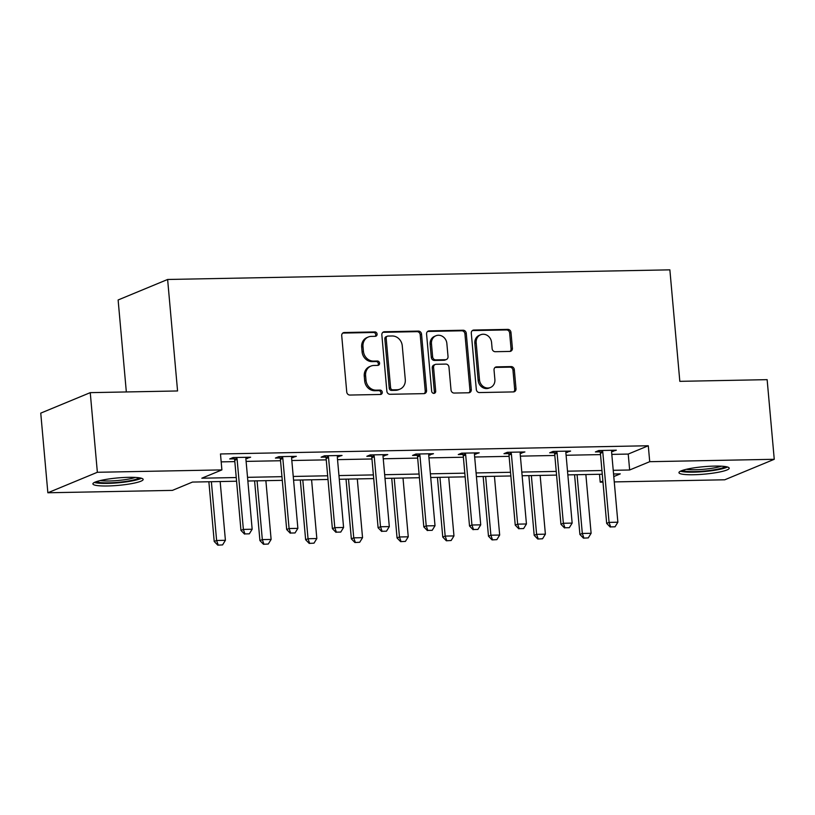 <?xml version="1.0" encoding="UTF-8"?>
<svg xmlns="http://www.w3.org/2000/svg" width="815" height="815" viewBox="0 0 815 815"><rect width="100%" height="100%" fill="white"/><g stroke="black" fill="none" stroke-linecap="round" stroke-linejoin="round"><path stroke-width="1.22" d="M377.09 334.079A2.221 1.987 67.5 0 0 374.88 331.929L344.317 332.52A3.179 2.842 67.5 0 0 341.719 335.699L346.742 391.984A3.179 2.842 67.5 0 0 349.9 395.051L380.462 394.47A2.221 1.987 67.5 0 0 382.276 392.239A2.221 1.987 67.5 0 0 380.065 390.09L376.112 390.161A10.157 9.077 67.5 0 1 366.017 380.34L365.599 375.644A10.157 9.077 67.5 0 1 370.917 366.088A10.157 9.077 67.5 0 1 373.912 365.466L377.865 365.385A2.221 1.987 67.5 0 0 377.477 361.014L373.514 361.086A10.157 9.077 67.5 0 1 363.419 351.255L363.001 346.569A10.157 9.077 67.5 0 1 368.319 337.003A10.157 9.077 67.5 0 1 371.314 336.381L375.267 336.31A2.221 1.987 67.5 0 0 377.09 334.079M375.195 336.31A2.221 1.987 67.5 0 0 373.535 332.489L342.983 333.07A3.179 2.842 67.5 0 0 342.758 333.091M380.381 394.47A2.221 1.987 67.5 0 0 378.731 390.64L374.778 390.721L376.112 390.161M377.793 365.385A2.221 1.987 67.5 0 0 376.133 361.565L372.18 361.636L373.514 361.086M693.647 474.738A25.224 3.729 -5.1 0 1 678.956 472.659A25.224 3.729 -5.1 0 1 714.521 466.099A25.224 3.729 -5.1 0 1 729.201 468.167A25.224 3.729 -5.1 0 1 693.647 474.738M107.59 485.974A25.224 3.729 -5.1 0 1 92.9 483.896A25.224 3.729 -5.1 0 1 128.464 477.335A25.224 3.729 -5.1 0 1 143.155 479.414A25.224 3.729 -5.1 0 1 107.59 485.974M509.803 351.428A3.179 2.842 67.5 0 0 512.401 348.239L510.985 332.449A3.179 2.842 67.5 0 0 507.837 329.382L473.892 330.034A3.179 2.842 67.5 0 0 471.294 333.213L476.317 389.499A3.179 2.842 67.5 0 0 479.475 392.565L513.409 391.913A3.179 2.842 67.5 0 0 516.007 388.735L514.306 369.664A3.179 2.842 67.5 0 0 511.158 366.587L496.63 366.872A3.179 2.842 67.5 0 0 494.033 370.051L494.878 379.505A8.486 7.59 67.5 0 1 490.426 387.502A8.486 7.59 67.5 0 1 479.485 379.8L476.184 342.748A8.486 7.59 67.5 0 1 480.626 334.761A8.486 7.59 67.5 0 1 491.567 342.453L492.117 348.637A3.179 2.842 67.5 0 0 495.276 351.703L509.803 351.428M236.574 481.227L192.462 482.072L172.393 490.386L47.861 492.769L40.75 413.134L90.251 392.647L177.568 390.966L167.625 279.474L669.869 269.846L679.822 381.339L767.139 379.658L774.25 459.293L724.749 479.791L614.266 481.91M90.251 392.647L97.362 472.282L221.894 469.898L201.825 478.201L236.248 477.539M611.81 454.383L628.222 454.067L648.292 445.754L220.478 453.965L221.894 469.898M648.292 445.754L649.718 461.687L774.25 459.293M421.538 334.17A3.179 2.842 67.5 0 0 418.38 331.094L384.446 331.746A3.179 2.842 67.5 0 0 381.848 334.934L386.87 391.21A3.179 2.842 67.5 0 0 390.018 394.287L423.963 393.635A3.179 2.842 67.5 0 0 426.561 390.446L421.538 334.17L420.194 334.721A3.179 2.842 67.5 0 0 417.046 331.654L383.101 332.306A3.179 2.842 67.5 0 0 382.877 332.316M429.169 330.89L463.103 330.238A3.179 2.842 67.5 0 1 466.262 333.315L471.284 389.59A3.179 2.842 67.5 0 1 468.686 392.779L454.159 393.054A3.179 2.842 67.5 0 1 451.011 389.978L448.973 367.157A3.179 2.842 67.5 0 0 445.815 364.081L436.178 364.274A3.179 2.842 67.5 0 0 433.58 367.453L435.699 391.21A2.221 1.987 67.5 0 1 431.675 391.292L426.571 334.069A3.179 2.842 67.5 0 1 429.169 330.89L427.824 331.44L461.769 330.788L463.103 330.238M167.625 279.474L118.124 299.971L126.335 391.954M221.181 461.871L234.822 461.616M246.11 461.392L280.533 460.74M291.821 460.516L326.255 459.864M337.532 459.64L371.966 458.977M383.244 458.764L417.677 458.101M428.955 457.887L463.389 457.225M474.666 457.011L509.1 456.349M520.388 456.135L554.811 455.473M566.099 455.259L600.523 454.597M245.906 458.631L250.623 457.215L233.039 457.551L229.698 458.937L234.292 458.855M291.617 457.755L296.334 456.339L278.761 456.675L275.409 458.061L280.003 457.969M337.329 456.869L342.045 455.463L324.472 455.799L321.12 457.184L325.715 457.093M383.04 455.993L387.757 454.587L370.183 454.923L366.832 456.308L371.426 456.217M428.751 455.116L433.478 453.711L415.895 454.047L412.543 455.432L417.137 455.341M474.462 454.24L479.189 452.834L461.606 453.171L458.264 454.556L462.859 454.464M520.174 453.364L524.901 451.958L507.317 452.294L503.976 453.68L508.57 453.588M565.885 452.488L570.612 451.082L553.028 451.418L549.687 452.804L554.282 452.712M611.596 451.612L616.323 450.196L598.74 450.542L595.398 451.928L599.993 451.836M47.861 492.769L97.362 472.282M602.978 482.123L600.217 482.174L602.886 481.074M599.504 474.269L600.217 482.174M613.787 476.561L620.276 473.872L613.563 473.994M602.275 474.218L567.841 474.88M556.564 475.094L522.13 475.756M510.852 475.97L476.418 476.632M465.141 476.846L430.707 477.509M419.43 477.722L384.996 478.385M373.718 478.599L339.285 479.261M327.997 479.475L293.573 480.137M282.285 480.351L247.862 481.013M613.226 470.306L629.649 469.99L649.718 461.687M247.536 477.325L281.959 476.663M293.247 476.449L327.671 475.787M338.959 475.573L373.382 474.911M384.67 474.697L419.093 474.035M430.381 473.821L464.805 473.158M476.092 472.934L510.516 472.282M521.804 472.058L556.238 471.406M567.515 471.182L601.949 470.52M628.222 454.067L629.649 469.99M247.281 458.601L247.159 457.286M292.993 457.724L292.87 456.41M338.704 456.848L338.592 455.534M384.415 455.972L384.303 454.648M430.126 455.096L430.014 453.772M475.838 454.22L475.726 452.896M521.549 453.344L521.437 452.019M567.271 452.457L567.148 451.143M612.982 451.581L612.86 450.267M368.319 337.003L366.984 337.563A10.157 9.077 67.5 0 0 361.666 347.119L363.001 346.569M372.18 361.636A10.157 9.077 67.5 0 1 362.084 351.815L361.666 347.119M370.917 366.088L369.582 366.638A10.157 9.077 67.5 0 0 364.264 376.204L365.599 375.644M374.778 390.721A10.157 9.077 67.5 0 1 364.682 380.89L364.264 376.204M424.187 393.614A3.179 2.842 67.5 0 0 425.226 391.006L420.194 334.721M387.991 336.065A2.221 1.987 67.5 0 0 386.178 338.296L390.589 387.696A2.221 1.987 67.5 0 0 392.799 389.845L396.966 389.764A10.157 9.077 67.5 0 0 399.961 389.142A10.157 9.077 67.5 0 0 405.279 379.586L402.264 345.815A10.157 9.077 67.5 0 0 392.168 335.984L387.991 336.065M387.339 336.198L386.004 336.758A2.221 1.987 67.5 0 0 384.843 338.846L386.178 338.296M399.961 389.142L398.616 389.702A10.157 9.077 67.5 0 1 395.632 390.324L391.455 390.395A2.221 1.987 67.5 0 1 389.244 388.246L384.843 338.846M468.91 392.759A3.179 2.842 67.5 0 0 469.949 390.151L464.927 333.865A3.179 2.842 67.5 0 0 461.769 330.788M435.241 364.468L433.906 365.018A3.179 2.842 67.5 0 0 432.245 368.003L434.364 391.771L435.699 391.21M433.814 393.441A2.221 1.987 67.5 0 0 434.364 391.771M446.854 343.472A8.486 7.59 67.5 0 0 435.913 335.77A8.486 7.59 67.5 0 0 431.471 343.767L432.633 356.817A3.179 2.842 67.5 0 0 435.791 359.894L445.428 359.71A3.179 2.842 67.5 0 0 448.026 356.522L446.854 343.472M435.913 335.77L434.578 336.33A8.486 7.59 67.5 0 0 430.126 344.317L431.471 343.767M446.355 359.517L445.021 360.067A3.179 2.842 67.5 0 1 444.083 360.261L434.446 360.444A3.179 2.842 67.5 0 1 431.298 357.378L430.126 344.317M480.626 334.761L479.291 335.311A8.486 7.59 67.5 0 0 474.839 343.309L476.184 342.748M490.426 387.502L489.092 388.052A8.486 7.59 67.5 0 1 478.15 380.361L474.839 343.309M513.644 391.903A3.179 2.842 67.5 0 0 514.673 389.285L512.971 370.214A3.179 2.842 67.5 0 0 509.813 367.147L495.286 367.422A3.179 2.842 67.5 0 0 495.062 367.433M510.027 351.408A3.179 2.842 67.5 0 0 511.056 348.8L509.65 333.009A3.179 2.842 67.5 0 0 506.492 329.932L472.557 330.584A3.179 2.842 67.5 0 0 472.333 330.605M208.874 481.767L214.213 541.476L216.617 540.477L225.409 540.304L220.162 481.543M217.778 545.154L222.577 544.909L217.778 545.154L214.213 541.476M211.37 481.716L216.617 540.477L218.175 544.991M225.409 540.304L222.577 544.909M244.938 533.917L249.329 533.835L244.938 533.917L243.369 529.404L240.965 530.402L234.71 460.312A3.229 2.893 67.5 0 0 234.486 459.354L233.793 457.541M246.14 457.307L245.957 458.183A3.229 2.893 67.5 0 0 245.906 459.151L252.161 529.23L243.369 529.404L237.114 459.324A3.229 2.893 67.5 0 0 236.89 458.356L236.564 457.49M249.329 533.835L252.161 529.23M240.965 530.402L244.531 534.08M139.222 477.794A21.832 3.229 -5.1 0 1 118.083 482.327A21.832 3.229 -5.1 0 1 96.486 481.604M100.296 480.555A20.212 2.995 174.9 0 0 117.92 480.493A20.212 2.995 174.9 0 0 135.29 477.427M94.397 482.449A25.061 3.708 174.9 0 0 118.124 482.806A25.061 3.708 174.9 0 0 141.423 478.252M725.279 466.547A21.832 3.229 -5.1 0 1 694.818 471.6A21.832 3.229 -5.1 0 1 682.542 470.367M686.342 469.308A20.212 2.995 174.9 0 0 695.348 469.735A20.212 2.995 174.9 0 0 721.336 466.18M680.443 471.202A25.061 3.708 174.9 0 0 693.484 472.16A25.061 3.708 174.9 0 0 727.479 467.005M254.596 480.881L259.924 540.6L262.328 539.601L271.12 539.428L265.873 480.667M263.49 544.277L268.288 544.033L263.49 544.277L259.924 540.6M257.082 480.84L262.328 539.601L263.897 544.114M271.12 539.428L268.288 544.033M300.307 480.004L305.635 539.724L308.039 538.725L316.831 538.552L311.585 479.791M309.201 543.401L313.999 543.157L309.201 543.401L305.635 539.724M302.793 479.964L308.039 538.725L309.608 543.238M316.831 538.552L313.999 543.157M290.649 533.041L295.04 532.949L290.649 533.041L289.081 528.528L286.676 529.516L280.421 459.436A3.229 2.893 67.5 0 0 280.197 458.478L279.504 456.665M291.852 456.431L291.668 457.307A3.229 2.893 67.5 0 0 291.617 458.274L297.872 528.354L289.081 528.528L282.836 458.448A3.229 2.893 67.5 0 0 282.611 457.48L282.275 456.614M295.04 532.949L297.872 528.354M286.676 529.516L290.252 533.204M336.361 532.164L340.762 532.073L336.361 532.164L334.802 527.651L332.388 528.64L326.132 458.56A3.229 2.893 67.5 0 0 325.908 457.602L325.216 455.789M337.563 455.544L337.39 456.431A3.229 2.893 67.5 0 0 337.339 457.398L343.584 527.478L334.802 527.651L328.547 457.561A3.229 2.893 67.5 0 0 328.323 456.604L327.987 455.728M340.762 532.073L343.584 527.478M332.388 528.64L335.963 532.327M346.018 479.128L351.346 538.837L353.751 537.849L362.543 537.676L357.296 478.914M354.912 542.525L359.71 542.27L354.912 542.525L351.346 538.837M348.504 479.088L353.751 537.849L355.32 542.362M362.543 537.676L359.71 542.27M391.73 478.252L397.058 537.961L399.462 536.973L408.254 536.8L403.007 478.038M400.623 541.649L405.422 541.394L400.623 541.649L397.058 537.961M394.216 478.211L399.462 536.973L401.031 541.486M408.254 536.8L405.422 541.394M437.441 477.376L442.769 537.085L445.173 536.087L453.965 535.924L448.719 477.162M446.335 540.773L451.133 540.518L446.335 540.773L442.769 537.085M439.937 477.325L445.173 536.087L446.742 540.61M453.965 535.924L451.133 540.518M382.072 531.288L386.473 531.197L382.072 531.288L380.513 526.765L378.099 527.763L371.844 457.684A3.229 2.893 67.5 0 0 371.62 456.726L370.927 454.913M383.274 454.668L383.101 455.554A3.229 2.893 67.5 0 0 383.05 456.522L389.305 526.602L380.513 526.765L374.258 456.685A3.229 2.893 67.5 0 0 374.034 455.728L373.698 454.852M386.473 531.197L389.305 526.602M378.099 527.763L381.675 531.451M427.783 530.402L432.184 530.32L427.783 530.402L426.225 525.889L423.81 526.887L417.555 456.808A3.229 2.893 67.5 0 0 417.331 455.85L416.638 454.037M428.985 453.792L428.812 454.678A3.229 2.893 67.5 0 0 428.761 455.646L435.016 525.726L426.225 525.889L419.97 455.809A3.229 2.893 67.5 0 0 419.745 454.852L419.409 453.975M432.184 530.32L435.016 525.726M423.81 526.887L427.386 530.575M473.495 529.526L477.896 529.444L473.495 529.526L471.936 525.013L469.522 526.011L463.266 455.931A3.229 2.893 67.5 0 0 463.052 454.974L462.349 453.15M474.697 452.916L474.524 453.802A3.229 2.893 67.5 0 0 474.473 454.77L480.728 524.85L471.936 525.013L465.681 454.933A3.229 2.893 67.5 0 0 465.457 453.975L465.121 453.099M477.896 529.444L480.728 524.85M469.522 526.011L473.097 529.699M519.206 528.65L523.607 528.568L519.206 528.65L517.647 524.137L515.243 525.135L508.988 455.055A3.229 2.893 67.5 0 0 508.764 454.087L508.061 452.274M520.408 452.04L520.235 452.926A3.229 2.893 67.5 0 0 520.184 453.894L526.439 523.974L517.647 524.137L511.392 454.057A3.229 2.893 67.5 0 0 511.168 453.099L510.832 452.223M523.607 528.568L526.439 523.974M515.243 525.135L518.809 528.823M564.917 527.774L569.318 527.692L564.917 527.774L563.359 523.261L560.954 524.259L554.699 454.179A3.229 2.893 67.5 0 0 554.475 453.211L553.772 451.398M566.119 451.164L565.946 452.04A3.229 2.893 67.5 0 0 565.895 453.008L572.15 523.098L563.359 523.261L557.103 453.181A3.229 2.893 67.5 0 0 556.879 452.223L556.543 451.347M569.318 527.692L572.15 523.098M560.954 524.259L564.52 527.947M483.152 476.5L488.48 536.209L490.885 535.211L499.677 535.048L494.44 476.286M492.056 539.897L496.844 539.642L492.056 539.897L488.48 536.209M485.648 476.449L490.885 535.211L492.454 539.734M499.677 535.048L496.844 539.642M528.864 475.624L534.192 535.333L536.606 534.334L545.388 534.171L540.151 475.41M537.768 539.021L542.556 538.766L537.768 539.021L534.192 535.333M531.36 475.573L536.606 534.334L538.165 538.847M545.388 534.171L542.556 538.766M574.575 474.748L579.903 534.457L582.317 533.458L591.109 533.295L585.863 474.534M583.479 538.144L588.277 537.89L583.479 538.144L579.903 534.457M577.071 474.697L582.317 533.458L583.876 537.971M591.109 533.295L588.277 537.89M610.639 526.898L615.03 526.816L610.639 526.898L609.07 522.384L606.666 523.383L600.411 453.303A3.229 2.893 67.5 0 0 600.186 452.335L599.483 450.522M611.841 450.288L611.658 451.164A3.229 2.893 67.5 0 0 611.607 452.131L617.862 522.211L609.07 522.384L602.815 452.305A3.229 2.893 67.5 0 0 602.591 451.337L602.254 450.471M615.03 526.816L617.862 522.211M606.666 523.383L610.231 527.061M373.535 332.489L374.88 331.929M378.731 390.64L380.065 390.09M376.133 361.565L377.477 361.014M362.084 351.815L363.419 351.255M364.682 380.89L366.017 380.34M342.983 333.07L344.317 332.52M425.226 391.006L426.561 390.446M383.101 332.306L384.446 331.746M417.046 331.654L418.38 331.094M389.244 388.246L390.589 387.696M391.455 390.395L392.799 389.845M395.632 390.324L396.966 389.764M464.927 333.865L466.262 333.315M469.949 390.151L471.284 389.59M432.245 368.003L433.58 367.453M431.298 357.378L432.633 356.817M434.446 360.444L435.791 359.894M444.083 360.261L445.428 359.71M478.15 380.361L479.485 379.8M495.286 367.422L496.63 366.872M509.813 367.147L511.158 366.587M512.971 370.214L514.306 369.664M514.673 389.285L516.007 388.735M472.557 330.584L473.892 330.034M506.492 329.932L507.837 329.382M509.65 333.009L510.985 332.449M511.056 348.8L512.401 348.239M236.89 458.356L234.486 459.354M237.114 459.324L234.71 460.312M282.611 457.48L280.197 458.478M282.836 458.448L280.421 459.436M328.323 456.604L325.908 457.602M328.547 457.561L326.132 458.56M374.034 455.728L371.62 456.726M374.258 456.685L371.844 457.684M419.745 454.852L417.331 455.85M419.97 455.809L417.555 456.808M465.457 453.975L463.052 454.974M465.681 454.933L463.266 455.931M511.168 453.099L508.764 454.087M511.392 454.057L508.988 455.055M556.879 452.223L554.475 453.211M557.103 453.181L554.699 454.179M602.591 451.337L600.186 452.335M602.815 452.305L600.411 453.303"/></g></svg>
